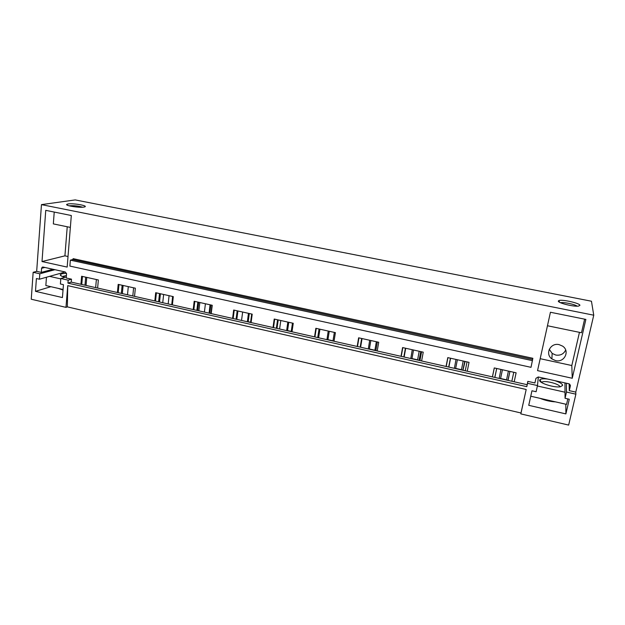 <?xml version="1.0" encoding="UTF-8"?>
<svg xmlns="http://www.w3.org/2000/svg" width="625" height="625" viewBox="0 0 625 625"><rect width="100%" height="100%" fill="white"/><g stroke="black" fill="none" stroke-linecap="round" stroke-linejoin="round"><path stroke-width="0.94" d="M569.125 383.852L569.273 390.656L575.781 392.109L593.75 315.195L591.453 301.227L75.203 199.914L41.461 204.625L36.672 271.359L33.156 272.297L31.25 299.227L65.977 307.359L67.344 306.875L520.984 412.992L526.188 389.477L520.844 413.891L568.656 425.086L575.883 394.18L566.492 392.07L565.055 398.281L569.297 399.242L565.891 413.906L528.742 405.32L531.953 390.789L536.109 391.727L537.477 385.555L527.531 383.32L526.805 386.664L527.812 381.367L534.922 382.961L535.953 378.312L538.242 376.977L568.828 383.766L569.656 384.148L570.359 385.969L570.344 385.125M67.344 306.875L67.734 285.633L526.188 389.477M33.156 272.297L39.812 273.789L39.422 279.219L36.406 278.539L35.484 291.336L62.43 297.562L63.453 284.664L60.391 283.969L60.82 278.508L68.172 280.156L67.938 283.133L526.805 386.664M67.734 285.633L65.977 307.359M67.938 283.133L71.25 282.117L527.086 384.688M532.469 360.656L70.359 260.156L69.883 266.078L531.008 367.328L532.859 358.289L73.172 258.656L72.672 259.555L532.641 359.414M70.359 260.156L72.672 259.555M492.406 376.883L494.266 367.938L516.125 372.797L514.195 381.789L516.117 372.797M569.273 390.656L570.359 385.969M41.461 204.625L593.75 315.195M36.672 271.359L41.289 272.398L41.586 268.305L42.211 267.195L43.086 267.062L65.266 271.984L66.547 273.859L66.219 277.984L71.492 279.164L68.172 280.156M71.25 282.117L71.492 279.164M80.938 284.297L81.617 276.258L98.352 279.969L97.625 288.055M117.414 292.508L118.188 284.383L135.352 288.195L134.531 296.359M154.82 300.922L155.695 292.711L173.297 296.625L172.383 304.875M193.203 309.562L194.18 301.266L212.242 305.281L211.219 313.609M232.586 318.422L233.672 310.039L252.211 314.156L251.078 322.578M273.016 327.516L274.211 319.047L293.25 323.281L292 331.789M314.531 336.859L315.852 328.297L335.406 332.641L334.031 341.25M357.18 346.461L358.625 337.805L378.719 342.266L377.219 350.969M401.008 356.32L402.586 347.57L423.242 352.164L421.609 360.953M446.062 366.461L447.781 357.609L469.031 362.336L467.25 371.227M42.008 261.547L45.75 210.352L71.312 215.516L67.164 267.086L42.008 261.547L64.922 255.844L67.234 226.766M572.25 378.266L585.875 319.414L550.438 312.258L537.547 370.625L572.25 378.266L571.805 365.531L579.453 332.344M83.867 207.078C79.234 207.953 64.742 205.648 66.805 204.359L68.109 203.953C73.633 203.016 89.336 205.922 84.383 206.977L83.867 207.078M579.914 305.359L578.5 306.102C573.617 306.891 557.672 302.898 558.328 301.086L558.711 300.648C561.328 299.016 580.188 303.18 579.914 305.359M565.672 350C563.766 354.016 560.461 355.703 555.758 355.055L552.164 353.406L549.266 349.297M81.758 284.484L82.445 276.438M84.992 285.211L85.68 277.156M86.055 285.453L86.75 277.398M96.375 279.531L95.656 287.609M128.297 286.625L127.492 294.773M118.18 292.68L118.953 284.547M121.344 293.391L122.133 285.258M122.336 293.609L123.125 285.477M132.797 295.969L133.609 287.805M163.633 294.477L162.742 302.703M172.359 304.867L173.281 296.625M155.523 301.078L156.398 292.867M158.625 301.781L159.508 293.562M159.531 301.984L160.414 293.766M168.172 303.93L169.078 295.688M199.836 302.523L198.844 310.828M210.953 313.555L211.977 305.219M193.836 309.703L194.812 301.406M196.859 310.383L197.852 302.078M197.68 310.57L198.664 302.266M204.406 312.078L205.414 303.758M250.563 322.469L251.695 314.047M233.148 318.547L234.234 310.164M236.094 319.211L237.188 310.82M236.82 319.375L237.914 310.984M241.539 320.438L242.648 312.031M291.219 331.617L292.469 323.102M273.5 327.625L274.695 319.156M276.367 328.273L277.578 319.797M276.992 328.414L278.203 319.938M279.594 329L280.805 320.516M332.969 341.008L334.344 332.406M314.938 336.953L316.258 328.391M317.719 337.578L319.047 329.008M318.242 337.695L319.57 329.125M318.602 337.781L319.938 329.203M375.859 350.664L377.359 341.969M357.5 346.531L358.945 337.875M360.188 347.133L361.641 338.477M360.602 347.227L362.055 338.562M419.938 360.578L421.57 351.789M401.242 356.375L402.82 347.625M403.828 356.953L405.414 348.195M404.125 357.023L405.711 348.266M465.242 370.773L467.023 361.891M446.203 366.492L447.922 357.641M448.688 367.047L450.414 358.195M448.859 367.086L450.586 358.234M520.844 413.891L520.984 412.992M511.844 381.258L513.766 372.273L511.844 381.258M494.859 377.438L496.727 368.484M492.445 376.898L494.305 367.953M494.812 377.43L496.68 368.477M54.922 269.695L39.812 273.789M52.953 269.258L41.289 272.398M70.352 227.406L53.336 223.898L54.227 212.062M63.023 290.07L58.258 288.383M65.188 271.969L39.422 279.219M50.852 286.695L35.484 291.336M66.305 276.906L60.82 278.508M64.922 255.844L68.016 256.516M82.594 207.203C78.398 205.961 73.992 205.484 69.359 205.781L69.148 205.812M527.812 381.367L527.531 383.32M566.391 383.219L566.492 392.07M575.781 392.109L575.883 394.18M547.461 325.75L581.484 332.758L584.625 319.164M552.859 401.68L548.461 400.258M544.82 399.43L541.508 398.93M540.031 398.336C545.125 400.422 550.305 401.609 555.555 401.875M564.969 382.906L565.055 398.281M565.812 404.219L565.891 413.906M538.359 377L537.477 385.555M559.164 344.648L562.555 346.102C570.25 350.938 564.391 362.945 555.562 360.602L551.875 358.906C544.68 353.93 550.492 342.422 559.164 344.648M540.188 358.688L571.805 365.531M560.508 302.727C563.219 301.891 574.992 304.32 577.164 306.172M49.547 276.367L60.789 278.898M63.07 289.484L45.844 285.547L46.461 277.234M65.133 277.25C61.797 276.484 60.172 275.648 60.273 274.734L61.828 273.758L66.484 273.234M62.398 276.477L66.414 275.523M530.75 396.219L566.555 404.391L567.828 398.914M537.375 385.992L565.023 392.211M554.938 380.68C559.797 382.289 562.375 383.852 562.672 385.375L560.414 386.766C554.352 387.938 538.789 383 539.656 380.25L539.859 379.773C540.867 378.797 543.453 378.555 547.609 379.055M559.938 386.828C559.992 384.18 545.531 380.273 542.195 382L541.594 382.414L539.859 379.773M172.617 296.477L171.742 304.734M210.977 313.352L209.828 313.094L210.82 304.961M210.055 304.789L209.086 313.133M250.586 322.266L248.195 321.727L249.297 313.516M248.445 313.32L247.383 321.75M291.25 331.406L287.562 330.578L288.766 322.281M287.82 322.07L286.656 330.586M333 340.805L327.945 339.664L329.266 331.281M328.219 331.047L326.953 339.656M370.844 340.516L369.398 348.984L374.891 350.227L376.352 341.742M369.688 340.258L368.312 348.961M413.531 350L411.961 358.562L417.602 359.828L419.187 351.258M420.789 351.617L418.992 360.367M421.406 351.75L420.188 358.336L419.258 360.43M420.188 358.336L419.273 359.781M412.273 349.719L410.781 358.516M457.375 359.742L455.672 368.398L461.469 369.703L463.188 361.039M464.75 361.383L462.828 370.234M465.078 361.453L463.109 369.641M456 359.438L454.391 368.336M502.43 369.758L500.594 378.5L506.547 379.844L508.406 371.086M509.93 371.422L507.875 380.367M509.945 371.422L508.156 379.766M500.938 369.422L499.203 378.414M44.836 267.453L41.586 268.305M42.844 267.031L42.211 267.195M67.594 205.297L66.805 204.359M551.875 358.906L552.164 353.406M559.844 302.414L558.711 300.648M61.5 276.094L60.273 274.734M542.023 382.773L542.195 382"/></g></svg>
